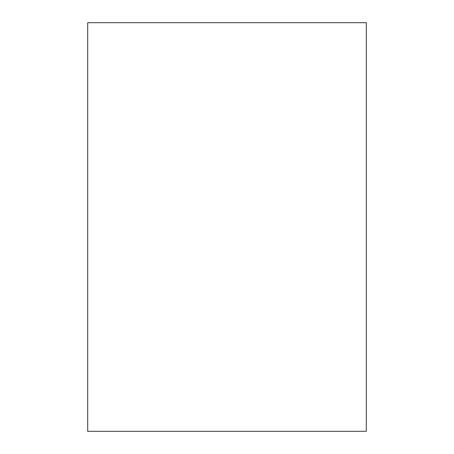 <?xml version="1.0" encoding="UTF-8"?>
<svg xmlns="http://www.w3.org/2000/svg" width="454" height="454" viewBox="0 0 454 454"><rect width="100%" height="100%" fill="white"/><g stroke="black" fill="none" stroke-linecap="round" stroke-linejoin="round"><path stroke-width="0.34" stroke-dasharray="2.27 1.7" d="M366.293 431.3L366.293 22.7M87.707 431.3L87.707 22.7"/><path stroke-width="0.68" d="M366.293 227L366.293 431.3L87.707 431.3L87.707 22.7L366.293 22.7L366.293 227"/></g></svg>
